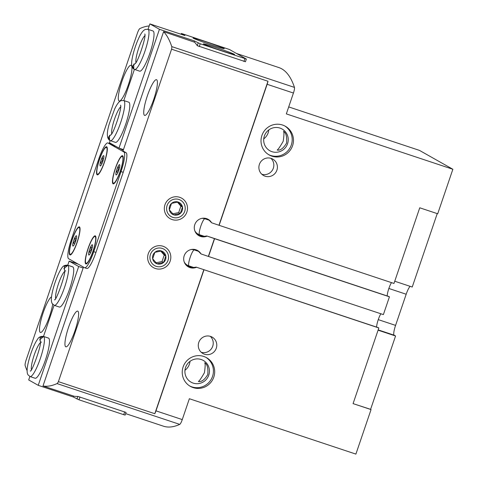 <?xml version="1.0" encoding="UTF-8"?>
<svg xmlns="http://www.w3.org/2000/svg" width="478" height="478" viewBox="0 0 478 478"><rect width="100%" height="100%" fill="white"/><g stroke="black" fill="none" stroke-linecap="round" stroke-linejoin="round"><path stroke-width="0.72" d="M119.59 167.324L117.923 166.768A5.431 1.034 108.4 0 1 119.596 164.647A5.431 1.034 108.4 0 1 119.655 164.701A5.431 1.034 108.4 0 1 119.512 167.664A5.431 1.034 108.4 0 1 117.761 172.803A5.431 1.034 108.4 0 1 116.25 174.948A5.431 1.034 108.4 0 1 116.094 174.924A5.431 1.034 108.4 0 1 116.172 171.907C118.257 170.694 118.843 168.985 117.923 166.768A5.431 1.034 108.4 0 0 116.172 171.907L117.911 172.486M103.684 158.332L102.017 157.776A5.431 1.034 108.4 0 1 103.69 155.661A5.431 1.034 108.4 0 1 103.75 155.709A5.431 1.034 108.4 0 1 103.607 158.678A5.431 1.034 108.4 0 1 101.862 163.817A5.431 1.034 108.4 0 1 100.344 165.956A5.431 1.034 108.4 0 1 100.189 165.938A5.431 1.034 108.4 0 1 100.266 162.914C102.352 161.707 102.937 159.993 102.017 157.776A5.431 1.034 108.4 0 0 100.266 162.914L102.005 163.494M92.314 247.431L90.653 246.875A5.431 1.034 108.4 0 1 92.32 244.76A5.431 1.034 108.4 0 1 92.385 244.808A5.431 1.034 108.4 0 1 92.242 247.777A5.431 1.034 108.4 0 1 90.491 252.916A5.431 1.034 108.4 0 1 88.98 255.055A5.431 1.034 108.4 0 1 88.824 255.037A5.431 1.034 108.4 0 1 88.902 252.014C90.987 250.807 91.573 249.092 90.653 246.875A5.431 1.034 108.4 0 0 88.902 252.014L90.641 252.593M76.414 238.438L74.747 237.889A5.431 1.034 108.4 0 1 76.414 235.768A5.431 1.034 108.4 0 1 76.48 235.821A5.431 1.034 108.4 0 1 76.337 238.785A5.431 1.034 108.4 0 1 74.586 243.923A5.431 1.034 108.4 0 1 73.074 246.062A5.431 1.034 108.4 0 1 72.919 246.045A5.431 1.034 108.4 0 1 72.997 243.027C75.082 241.814 75.667 240.105 74.747 237.889A5.431 1.034 108.4 0 0 72.997 243.027L74.735 243.607M268.797 129.926A12.47 12.231 -60.5 0 1 263.742 138.865M271.958 151.675A12.47 12.231 -60.5 0 1 265.326 133.864A12.47 12.231 -60.5 0 1 282.104 129.024A12.47 12.231 -60.5 0 1 271.958 151.675M277.168 150.056C278.094 149.608 280.102 146.686 283.203 141.285C284.081 135.352 284.171 132.03 283.478 131.336C286.071 132.782 287.099 136.714 286.561 143.131C283.424 148.323 280.317 150.642 277.24 150.086L277.168 150.056M190.011 361.356A12.47 12.231 -60.5 0 1 184.956 370.295M193.172 383.099A12.47 12.231 -60.5 0 1 186.54 365.288A12.47 12.231 -60.5 0 1 203.323 360.454A12.47 12.231 -60.5 0 1 193.172 383.099M198.382 381.48C199.308 381.038 201.322 378.116 204.417 372.715C205.295 366.775 205.385 363.459 204.692 362.766C207.285 364.206 208.312 368.138 207.775 374.555C204.638 379.753 201.531 382.071 198.46 381.51L198.382 381.48M378.08 330.179L395.569 335.992L370.57 409.425L353.081 403.611L378.833 327.962L196.147 267.106L192.18 267.698M378.361 327.693L196.147 267.106L378.833 327.962M202.786 236.544L206.753 235.953L214.586 238.671L208.528 256.471L201.017 253.938L197.934 250.783L194.707 249.892A8.682 8.514 119.5 0 0 191.325 249.492M208.528 256.471L383.38 314.608L389.439 296.808L206.753 235.953L388.967 296.539M214.586 238.671L389.439 296.808M83.459 267.1L42.99 385.967A446.93 85.221 -71.6 0 0 57.031 383.583A5.646 1.076 -71.6 0 0 58.4 381.653L171.578 49.198L267.985 81.254A5.646 1.076 108.4 0 1 267.142 84.295L219.133 225.317L211.623 222.784L208.539 219.629L205.313 218.739A8.682 8.514 119.5 0 0 201.931 218.338M219.133 225.317L393.986 283.454L419.744 207.799L437.711 213.774L452.863 169.266L419.463 150.391L288.712 106.917M353.081 403.623L370.599 409.341M193.154 387.604A16.467 16.15 -60.5 0 1 190.358 386.361A16.467 16.15 -60.5 0 1 184.394 364.081A16.467 16.15 -60.5 0 1 206.562 357.693A16.467 16.15 -60.5 0 1 213.224 378.582A16.467 16.15 -60.5 0 1 193.154 387.604M204.518 354.222A9.411 9.231 -60.5 0 1 199.511 340.784A9.411 9.231 -60.5 0 1 212.178 337.133A9.411 9.231 -60.5 0 1 204.518 354.222M203.981 269.825L155.971 410.847A5.646 1.076 108.4 0 1 154.812 413.709L203.825 269.735M125.654 413.619L163.47 426.197A446.93 85.221 -71.6 0 0 179.74 424.38A5.646 1.076 -71.6 0 0 182.267 419.588L189.366 398.73L355.895 454.1L371.048 409.592M271.94 156.175A16.467 16.15 -60.5 0 1 269.138 154.932A16.467 16.15 -60.5 0 1 263.181 132.651A16.467 16.15 -60.5 0 1 285.342 126.264A16.467 16.15 -60.5 0 1 292.01 147.152A16.467 16.15 -60.5 0 1 271.94 156.175M265.123 176.203A9.411 9.231 -60.5 0 1 260.116 162.759A9.411 9.231 -60.5 0 1 272.783 159.114A9.411 9.231 -60.5 0 1 265.123 176.203M267.142 84.295L293.432 93.037L286.334 113.895L452.863 169.266M149.196 25.961A446.93 85.221 -71.6 0 0 139.857 28.566A5.646 1.076 -71.6 0 0 137.329 33.364L26.165 359.91A5.646 1.076 -71.6 0 0 25.137 365.556A446.93 85.221 -71.6 0 0 27.109 370.713M267.985 81.254L218.972 225.228M214.431 238.582L208.366 256.381M155.452 268.517A11.759 11.538 -60.5 0 1 151.646 248.668A11.759 11.538 -60.5 0 1 170.622 254.977A11.759 11.538 -60.5 0 1 155.452 268.517M172.122 219.557A11.759 11.538 -60.5 0 1 168.316 199.714A11.759 11.538 -60.5 0 1 187.292 206.024A11.759 11.538 -60.5 0 1 172.122 219.557M196.47 267.292A9.411 9.231 -60.5 0 1 184.914 254.147A9.411 9.231 -60.5 0 1 201.017 253.938M207.076 236.138A9.411 9.231 -60.5 0 1 195.52 222.993A9.411 9.231 -60.5 0 1 211.623 222.784M58.4 381.653L154.812 413.709M119.052 100.972A18.815 3.591 108.4 0 1 121.824 81.702A18.815 3.591 108.4 0 1 131.05 65.313A18.815 3.591 108.4 0 1 128.522 84.301A18.815 3.591 108.4 0 1 119.177 101.025A18.815 3.591 108.4 0 1 119.052 100.972M52.7 304.307A18.815 3.591 108.4 0 1 46.832 323.343A18.815 3.591 108.4 0 1 40.391 332.455A18.815 3.591 108.4 0 1 40.272 332.401A18.815 3.591 108.4 0 1 42.494 314.799A18.815 3.591 108.4 0 1 51.534 296.838M107.998 142.994L110.191 143.723A18.815 3.591 -71.6 0 0 110.065 143.669L107.879 142.94A18.815 3.591 -71.6 0 0 98.761 159.001L71.485 239.108A18.815 3.591 -71.6 0 0 68.605 258.706L84.51 267.698A18.815 3.591 -71.6 0 0 84.636 267.752A18.815 3.591 -71.6 0 0 93.754 251.697L121.024 171.584A18.815 3.591 -71.6 0 0 123.904 151.986L107.998 142.994A18.815 3.591 -71.6 0 0 107.879 142.94M110.191 143.723L113.292 145.479L113.453 144.995M73.439 262.541L73.755 261.615M144.499 115.353A18.815 3.591 108.4 0 1 147.272 96.09A18.815 3.591 108.4 0 1 156.497 79.695A18.815 3.591 108.4 0 1 153.97 98.683A18.815 3.591 108.4 0 1 144.625 115.407A18.815 3.591 108.4 0 1 144.499 115.353M65.719 346.783A18.815 3.591 108.4 0 1 68.485 327.514A18.815 3.591 108.4 0 1 77.717 311.124A18.815 3.591 108.4 0 1 75.183 330.113A18.815 3.591 108.4 0 1 65.839 346.837A18.815 3.591 108.4 0 1 65.719 346.783M171.578 49.198A5.646 1.076 -71.6 0 0 171.751 46.593A446.93 85.221 -71.6 0 0 163.601 31.668L122.995 150.958L126.096 152.715A18.815 3.591 -71.6 0 1 123.216 172.313L95.947 252.42A18.815 3.591 -71.6 0 1 86.829 268.481L84.636 267.752M113.292 145.479L115.748 146.292M163.601 31.668L194.63 42.243A446.93 85.221 108.4 0 1 197.289 45.709L245.495 61.734A446.93 85.221 -71.6 0 0 245.459 61.686M42.99 385.967L74.114 396.238A446.93 85.221 108.4 0 0 77.896 396.417L126.102 412.448A446.93 85.221 -71.6 0 1 126.055 412.448M293.432 93.037A5.646 1.076 -71.6 0 0 294.46 87.396A446.93 85.221 -71.6 0 0 278.835 67.553L236.52 53.482M391.476 282.623A8.467 1.613 -71.6 0 0 387.204 295.954M380.87 313.777A8.467 1.613 -71.6 0 0 376.598 327.107M184.233 262.04A8.682 8.514 119.5 0 0 189.121 266.312L192.503 267.435L192.246 267.71M194.839 230.886A8.682 8.514 119.5 0 0 199.726 235.158L203.108 236.281L202.851 236.556M123.199 150.361L119.596 148.323M69.896 254.923A14.818 2.826 108.4 0 1 72.076 239.753A14.818 2.826 108.4 0 1 79.342 226.847A14.818 2.826 108.4 0 1 77.346 241.796A14.818 2.826 108.4 0 1 69.991 254.971A14.818 2.826 108.4 0 1 69.896 254.923M85.801 263.916A14.818 2.826 108.4 0 1 87.976 248.739A14.818 2.826 108.4 0 1 95.247 235.833A14.818 2.826 108.4 0 1 93.252 250.789A14.818 2.826 108.4 0 1 85.897 263.958A14.818 2.826 108.4 0 1 85.801 263.916M113.071 183.803A14.818 2.826 108.4 0 1 115.252 168.632A14.818 2.826 108.4 0 1 122.517 155.726A14.818 2.826 108.4 0 1 120.528 170.676A14.818 2.826 108.4 0 1 113.167 183.851A14.818 2.826 108.4 0 1 113.071 183.803M97.165 174.817A14.818 2.826 108.4 0 1 99.346 159.64A14.818 2.826 108.4 0 1 106.612 146.734A14.818 2.826 108.4 0 1 104.622 161.689A14.818 2.826 108.4 0 1 97.261 174.858A14.818 2.826 108.4 0 1 97.165 174.817M394.744 281.225L412.233 287.039L437.227 213.612M395.569 335.992L394.135 335.186A9.411 1.792 -71.6 0 1 395.575 325.387L406.18 294.233A9.411 1.792 -71.6 0 1 410.196 286.358M208.701 219.862A9.411 9.231 119.5 0 0 207.655 219.067M198.418 235.415A9.411 9.231 119.5 0 0 203.108 236.281M198.095 251.016A9.411 9.231 119.5 0 0 197.05 250.221M187.812 266.569A9.411 9.231 119.5 0 0 192.503 267.435M210.272 336.327A9.411 9.231 -60.5 0 1 201.244 352.298M270.877 158.308A9.411 9.231 -60.5 0 1 261.848 174.279M205.916 357.347A16.467 16.15 -60.5 0 1 211.796 378.2A16.467 16.15 -60.5 0 1 191.881 386.887A16.467 16.15 -60.5 0 1 189.73 385.985M284.703 125.917A16.467 16.15 -60.5 0 1 290.582 146.77A16.467 16.15 -60.5 0 1 270.668 155.458A16.467 16.15 -60.5 0 1 268.511 154.561M97.763 174.817A14.818 2.826 108.4 0 1 97.542 174.207M106.451 147.421A14.818 2.826 108.4 0 1 106.988 147.069M113.668 183.803A14.818 2.826 108.4 0 1 113.447 183.199M122.356 156.414A14.818 2.826 108.4 0 1 122.894 156.061M97.392 174.147A14.113 2.689 108.4 0 1 99.466 159.7A14.113 2.689 108.4 0 1 106.391 147.403A14.113 2.689 108.4 0 1 104.491 161.648A14.113 2.689 108.4 0 1 97.488 174.189A14.113 2.689 108.4 0 1 97.392 174.147M113.298 183.14A14.113 2.689 108.4 0 1 115.371 168.686A14.113 2.689 108.4 0 1 122.296 156.396A14.113 2.689 108.4 0 1 120.396 170.634A14.113 2.689 108.4 0 1 113.388 183.182A14.113 2.689 108.4 0 1 113.298 183.14M86.398 263.916A14.818 2.826 108.4 0 1 86.177 263.306M95.086 236.52A14.818 2.826 108.4 0 1 95.624 236.168M70.493 254.923A14.818 2.826 108.4 0 1 70.272 254.32M79.181 227.534A14.818 2.826 108.4 0 1 79.718 227.181M70.123 254.26A14.113 2.689 108.4 0 1 72.196 239.807A14.113 2.689 108.4 0 1 79.121 227.516A14.113 2.689 108.4 0 1 77.221 241.754A14.113 2.689 108.4 0 1 70.212 254.302A14.113 2.689 108.4 0 1 70.123 254.26M86.028 263.247A14.113 2.689 108.4 0 1 88.101 248.799A14.113 2.689 108.4 0 1 95.026 236.502A14.113 2.689 108.4 0 1 93.126 250.747A14.113 2.689 108.4 0 1 86.118 263.288A14.113 2.689 108.4 0 1 86.028 263.247M181.299 33.49L184.956 35.557L149.895 23.9L159.437 29.295L194.498 40.953L200.228 43.779L246.361 59.045L229.5 49.515L182.733 33.89L181.299 33.49L181.037 34.255M246.361 59.045L245.447 61.728M149.895 23.9L148.049 29.331M134.402 69.412L123.802 100.541M110.161 140.616L109.444 142.731L118.986 148.12L159.437 29.295M110.376 140.699A21.169 4.039 108.4 0 0 120.886 121.884A21.169 4.039 108.4 0 0 123.73 100.517L128.773 102.196A21.169 4.039 108.4 0 1 125.923 123.557A21.169 4.039 108.4 0 1 115.413 142.372L109.922 140.514L108.279 137.288L110.866 134.736M134.617 69.489A21.169 4.039 108.4 0 0 145.127 50.674A21.169 4.039 108.4 0 0 147.977 29.307L153.014 30.986A21.169 4.039 108.4 0 1 150.164 52.347A21.169 4.039 108.4 0 1 139.654 71.162L134.163 69.304L132.526 66.078L135.113 63.526M194.498 40.953L194.134 42.028M123.455 149.608L118.986 148.12M200.228 43.779L199.26 46.623M198.155 43.02L197.259 45.661M244.927 58.645L243.959 61.489M216.211 47.615A16.467 0.603 18.8 0 0 203.413 43.88A16.467 0.603 18.8 0 0 218.805 49.76A16.467 0.603 18.8 0 0 234.584 54.498A16.467 0.603 18.8 0 0 216.211 47.615M205.875 41.771A16.467 0.603 18.8 0 0 193.07 38.043A16.467 0.603 18.8 0 0 208.468 43.916A16.467 0.603 18.8 0 0 224.248 48.654A16.467 0.603 18.8 0 0 205.875 41.771M123.73 100.517L120.952 100.661L119.59 101.515C117.917 103.015 116.268 105.53 114.63 109.068L109.265 123.904C106.648 132.561 106.731 138.023 109.522 140.287L109.558 135.214M147.977 29.307L145.192 29.457L143.83 30.311C142.163 31.805 140.508 34.32 138.877 37.858C134.533 47.119 131.564 58.74 131.653 63.443C131.414 65.797 132.113 67.673 133.762 69.077L133.798 64.004M124.686 411.839L123.718 414.683L125.152 415.089L126.061 412.43M123.718 414.683L79.019 399.823L73.289 396.991L38.234 385.334L78.685 266.509L83.154 267.991M73.289 396.991L73.6 396.083M67.673 265.188L72.716 266.861A21.169 4.039 108.4 0 1 69.615 288.975A21.169 4.039 108.4 0 1 59.356 307.043L54.319 305.364L52.174 303.584L51.594 302.084C51.152 299.885 51.337 296.88 52.15 293.068C54.217 283.06 58.8 271.97 61.68 268.254C62.815 266.001 64.817 264.979 67.673 265.188A21.169 4.039 108.4 0 1 67.768 265.224L72.811 266.903M43.432 336.398L48.475 338.071A21.169 4.039 108.4 0 1 45.374 360.185A21.169 4.039 108.4 0 1 35.115 378.247L30.072 376.574L27.933 374.794L27.354 373.294C26.911 371.095 27.097 368.09 27.903 364.278C29.977 354.264 34.553 343.18 37.439 339.464C38.575 337.211 40.57 336.189 43.432 336.398A21.169 4.039 108.4 0 1 43.528 336.434L48.565 338.107M67.745 265.212L69.143 261.113L78.685 266.509M38.234 385.334L28.692 379.944L29.863 376.497M43.504 336.422L54.104 305.287M78.177 264.119L69.143 261.113M79.019 399.823L79.987 396.979M76.946 399.058L77.848 396.417M63.873 268.69L67.858 265.278L72.895 266.951M64.482 270.1L64.327 266.431L67.768 265.224M39.632 339.9L43.617 336.482L48.654 338.161M40.242 341.31L40.086 337.641L43.528 336.434M165.812 255.999A6.788 6.662 119.5 0 0 154.86 252.354A6.788 6.662 119.5 0 0 157.053 263.808A6.788 6.662 119.5 0 0 165.812 255.999L161.427 250.962L154.86 252.354L152.673 258.777L157.053 263.808L163.625 262.422L165.812 255.999L164.223 255.097L162.036 261.52L163.625 262.422M168.047 260.313A9.452 9.273 119.5 0 0 157.477 248.178A9.452 9.273 119.5 0 0 152.201 263.671A9.452 9.273 119.5 0 0 168.047 260.313M160.728 251.087L164.223 255.097M162.036 261.52L156.127 262.775M182.476 207.04A6.788 6.662 119.5 0 0 171.524 203.401A6.788 6.662 119.5 0 0 173.723 214.855A6.788 6.662 119.5 0 0 182.476 207.04L178.097 202.009L171.524 203.401L169.337 209.824L173.723 214.855L180.29 213.463L182.476 207.04L180.887 206.143L178.7 212.567L180.29 213.463M184.717 211.36A9.452 9.273 119.5 0 0 174.141 199.224A9.452 9.273 119.5 0 0 168.865 214.712A9.452 9.273 119.5 0 0 184.717 211.36M177.398 202.134L180.887 206.143M178.7 212.567L172.791 213.815M155.971 410.847L182.267 419.588M171.751 46.593L294.46 87.396M57.031 383.583L179.74 424.38M198.729 251.41L194.223 249.916A8.467 1.613 -71.6 0 0 190.244 257.158A8.467 1.613 -71.6 0 0 188.804 265.84L189.121 266.312M184.203 261.956A8.413 8.257 119.5 0 0 188.804 265.84L194.116 267.602M191.236 249.51A8.413 8.257 119.5 0 1 194.223 249.916L194.707 249.892M209.334 220.256L204.829 218.763A8.467 1.613 -71.6 0 0 200.85 226.004A8.467 1.613 -71.6 0 0 199.41 234.686L199.726 235.158M194.809 230.802A8.413 8.257 119.5 0 0 199.41 234.686L204.721 236.449M201.841 218.356A8.413 8.257 119.5 0 1 204.829 218.763L205.313 218.739M93.754 251.697L95.947 252.42M121.024 171.584L123.216 172.313M123.904 151.986L126.096 152.715M378.182 329.88L394.135 335.186M378.259 319.627L395.575 325.387M388.865 288.473L406.18 294.233M111.655 133.697A15.057 2.868 108.4 0 1 114.332 119.703A15.057 2.868 108.4 0 1 120.564 106.893M135.895 62.487A15.057 2.868 108.4 0 1 138.572 48.493A15.057 2.868 108.4 0 1 144.81 35.683M67.858 265.278A21.169 4.039 108.4 0 1 64.661 287.051A21.169 4.039 108.4 0 1 54.319 305.364M55.597 298.368A15.057 2.868 108.4 0 1 58.274 284.374A15.057 2.868 108.4 0 1 64.506 271.564M43.617 336.482A21.169 4.039 108.4 0 1 40.421 358.255A21.169 4.039 108.4 0 1 30.072 376.574M31.357 369.572A15.057 2.868 108.4 0 1 34.028 355.578A15.057 2.868 108.4 0 1 40.266 342.768M97.488 174.189L98.301 174.464M106.391 147.403L107.209 147.678M113.388 183.182L114.206 183.45M122.296 156.396L123.115 156.665M70.212 254.302L71.031 254.571M79.121 227.516L79.94 227.785M86.118 263.288L86.936 263.563M95.026 236.502L95.845 236.777M120.498 105.184C122.625 106.564 113.113 135.172 110.579 135.023M144.738 33.974C146.866 35.36 137.353 63.968 134.82 63.813M64.44 269.855C66.884 271.713 55.454 302.705 54.522 299.694M65.743 270.99L65.361 270.823M40.2 341.065C42.638 342.923 31.213 373.91 30.275 370.898M41.502 342.2L41.114 342.033"/></g></svg>
